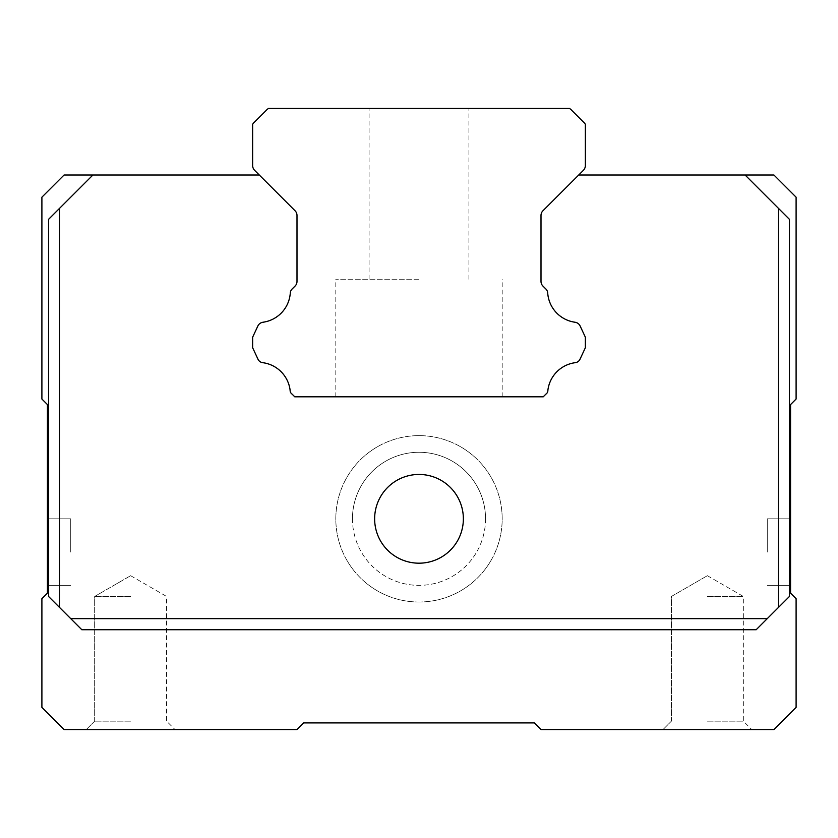 <?xml version="1.0" encoding="UTF-8"?>
<svg xmlns="http://www.w3.org/2000/svg" width="838" height="838" viewBox="0 0 838 838"><rect width="100%" height="100%" fill="white"/><g stroke="black" fill="none" stroke-linecap="round" stroke-linejoin="round"><path stroke-width="0.63" stroke-dasharray="4.19 3.14" d="M419 279.253L335.818 279.253L419 279.253M419 396.814L335.818 396.814L419 396.814M419 108.448L369.087 108.448L419 108.448M583.405 170.303A6.945 6.945 0 0 0 585.364 165.62L585.364 124.286A11.24 11.24 0 0 0 583.279 121.887L571.945 110.553A12.549 12.549 0 0 0 569.526 108.448L268.474 108.448A12.549 12.549 0 0 0 266.055 110.553L254.721 121.887A11.24 11.24 0 0 0 252.636 124.286L252.636 165.62A6.945 6.945 0 0 0 254.595 170.303L295.049 210.757A6.652 6.652 0 0 1 296.998 215.46L296.998 281.39A6.652 6.652 0 0 1 295.049 286.093L292.242 288.901A6.191 6.191 0 0 0 290.283 293.143A31.739 31.739 0 0 1 262.975 322.242A6.662 6.662 0 0 0 257.853 326.024L252.636 337.222L252.636 347.728L257.842 358.894A6.044 6.044 0 0 0 262.975 362.707A31.739 31.739 0 0 1 290.116 390.183A4.41 4.41 0 0 0 292.022 394.059L294.777 396.814L543.223 396.814L545.978 394.059A4.41 4.41 0 0 0 547.884 390.183A31.739 31.739 0 0 1 575.025 362.707A6.044 6.044 0 0 0 580.158 358.894L585.364 347.728L585.364 337.222L580.147 326.024A6.662 6.662 0 0 0 575.025 322.242A31.739 31.739 0 0 1 547.717 293.143A6.191 6.191 0 0 0 545.758 288.901L542.951 286.093A6.652 6.652 0 0 1 541.002 281.39L541.002 215.46A6.652 6.652 0 0 1 542.951 210.757L583.405 170.303M789.448 552.095L789.448 518.816L789.448 552.095M767.262 552.095L767.262 518.816L767.262 552.095M48.552 552.095L48.552 518.816L48.552 552.095M70.738 552.095L70.738 518.816L70.738 552.095M419 563.188A44.362 44.362 0 0 1 374.638 518.816A44.362 44.362 0 0 1 419 474.455A44.362 44.362 0 0 0 374.638 518.816A44.362 44.362 0 0 0 419 563.188A44.362 44.362 0 0 1 374.638 518.816A44.362 44.362 0 0 1 419 474.455A44.362 44.362 0 0 1 463.362 518.816A44.362 44.362 0 0 1 419 563.188A44.362 44.362 0 0 0 463.362 518.816A44.362 44.362 0 0 0 419 474.455A44.362 44.362 0 0 1 463.362 518.816A44.362 44.362 0 0 1 419 563.188A44.362 44.362 0 0 1 374.638 518.816A44.362 44.362 0 0 1 419 474.455A44.362 44.362 0 0 1 463.362 518.816A44.362 44.362 0 0 1 419 563.188A44.362 44.362 0 0 1 374.638 518.816A44.362 44.362 0 0 1 419 474.455A44.362 44.362 0 0 1 463.362 518.816A44.362 44.362 0 0 1 419 563.188M707.366 721.141L743.327 721.141L707.366 721.141M707.366 729.552L751.738 729.552L707.366 729.552M707.366 596.457L743.327 596.457L707.366 596.457M130.634 721.141L94.673 721.141L130.634 721.141M130.634 729.552L86.262 729.552L130.634 729.552M130.634 596.457L94.673 596.457L130.634 596.457M778.355 208.264L745.076 174.995L789.448 219.357L789.448 596.457L756.169 629.736L81.831 629.736L48.552 596.457L59.645 607.55L59.645 208.264L48.552 219.357L92.924 174.995L48.552 219.357L48.552 596.457L81.831 629.736L756.169 629.736L789.448 596.457L789.448 219.357L778.355 208.264L778.355 607.55M259.288 174.995L295.049 210.757L259.288 174.995L92.924 174.995L59.645 208.264M767.262 618.643L70.738 618.643L81.831 629.736L756.169 629.736L789.448 596.457L789.448 219.357L745.076 174.995L578.712 174.995L542.951 210.757L578.712 174.995M295.049 210.757A6.652 6.652 0 0 1 296.998 215.46L296.998 281.39A6.652 6.652 0 0 1 295.049 286.093L292.242 288.901A6.191 6.191 0 0 0 290.283 293.143A31.739 31.739 0 0 1 262.975 322.242A6.662 6.662 0 0 0 257.853 326.024L252.636 337.222L252.636 347.728L257.842 358.894A6.044 6.044 0 0 0 262.975 362.707A31.739 31.739 0 0 1 290.116 390.183A4.41 4.41 0 0 0 292.022 394.059L294.777 396.814L543.223 396.814L545.978 394.059A4.41 4.41 0 0 0 547.884 390.183A31.739 31.739 0 0 1 575.025 362.707A6.044 6.044 0 0 0 580.158 358.894L585.364 347.728L585.364 337.222L580.147 326.024A6.662 6.662 0 0 0 575.025 322.242A31.739 31.739 0 0 1 547.717 293.143A6.191 6.191 0 0 0 545.758 288.901L542.951 286.093A6.652 6.652 0 0 1 541.002 281.39L541.002 215.46A6.652 6.652 0 0 1 542.951 210.757A6.652 6.652 0 0 0 541.002 215.46L541.002 281.39A6.652 6.652 0 0 0 542.951 286.093M59.645 607.55L70.738 618.643M290.283 293.143A6.191 6.191 0 0 1 292.242 288.901L295.049 286.093A6.652 6.652 0 0 0 296.998 281.39L296.998 215.46M257.842 358.894L252.636 347.728L252.636 337.222L257.853 326.024A6.662 6.662 0 0 1 262.975 322.242M547.884 390.183A4.41 4.41 0 0 1 545.978 394.059L543.223 396.814L294.777 396.814L292.022 394.059M545.758 288.901A6.191 6.191 0 0 1 547.717 293.143A31.739 31.739 0 0 0 575.025 322.242A6.662 6.662 0 0 1 580.147 326.024L585.364 337.222L585.364 347.728L580.158 358.894A6.044 6.044 0 0 1 575.025 362.707M92.924 174.995L64.086 174.995L41.9 197.181L41.9 399.035L47.441 404.586L47.441 593.136L41.9 598.678L41.9 707.366L64.086 729.552L296.998 729.552L303.649 722.901L534.351 722.901L541.002 729.552L773.914 729.552L796.1 707.366L796.1 598.678L790.559 593.136L790.559 404.586L796.1 399.035L796.1 197.181L773.914 174.995L745.076 174.995M48.552 596.457L48.552 219.357L48.552 596.457M485.548 518.816A66.548 66.548 0 0 1 419 585.364A66.548 66.548 0 0 1 352.452 518.816A66.548 66.548 0 0 1 419 452.269A66.548 66.548 0 0 1 485.548 518.816A66.548 66.548 0 0 1 419 585.364A66.548 66.548 0 0 1 352.452 518.816A66.548 66.548 0 0 1 419 452.269A66.548 66.548 0 0 1 485.548 518.816A66.548 66.548 0 0 0 419 452.269A66.548 66.548 0 0 0 352.452 518.816M419 602.009A83.182 83.182 0 0 1 335.818 518.816A83.182 83.182 0 0 1 419 435.634A83.182 83.182 0 0 1 502.182 518.816A83.182 83.182 0 0 1 419 602.009A83.182 83.182 0 0 1 335.818 518.816A83.182 83.182 0 0 1 419 435.634A83.182 83.182 0 0 1 502.182 518.816A83.182 83.182 0 0 1 419 602.009M335.818 396.814L335.818 279.253M369.087 279.253L369.087 108.448M468.913 279.253L468.913 108.448M502.182 396.814L502.182 279.253M767.262 518.816L789.448 518.816L767.262 518.816M70.738 585.364L48.552 585.364L70.738 585.364M671.416 721.141L663.005 729.552L671.416 721.141L671.416 596.457L707.366 575.696L671.416 596.457L671.416 721.141M94.673 721.141L86.262 729.552L94.673 721.141L94.673 596.457L130.634 575.696L94.673 596.457L94.673 721.141M707.366 575.696L743.327 596.457L743.327 721.141L751.738 729.552L743.327 721.141L743.327 596.457L707.366 575.696M130.634 575.696L166.584 596.457L166.584 721.141L174.995 729.552L166.584 721.141L166.584 596.457L130.634 575.696M70.738 518.816L48.552 518.816L70.738 518.816M767.262 585.364L789.448 585.364L767.262 585.364"/><path stroke-width="1.26" d="M585.364 165.62A6.945 6.945 0 0 1 583.405 170.303L542.951 210.757A6.652 6.652 0 0 0 541.002 215.46L541.002 281.39A6.652 6.652 0 0 0 542.951 286.093L545.758 288.901A6.191 6.191 0 0 1 547.717 293.143A31.739 31.739 0 0 0 575.025 322.242A6.662 6.662 0 0 1 580.147 326.024L585.364 337.222L585.364 347.728L580.158 358.894A6.044 6.044 0 0 1 575.025 362.707A31.739 31.739 0 0 0 547.884 390.183A4.41 4.41 0 0 1 545.978 394.059L543.223 396.814L294.777 396.814L292.022 394.059A4.41 4.41 0 0 1 290.116 390.183A31.739 31.739 0 0 0 262.975 362.707A6.044 6.044 0 0 1 257.842 358.894L252.636 347.728L252.636 337.222L257.853 326.024A6.662 6.662 0 0 1 262.975 322.242A31.739 31.739 0 0 0 290.283 293.143A6.191 6.191 0 0 1 292.242 288.901L295.049 286.093A6.652 6.652 0 0 0 296.998 281.39L296.998 215.46A6.652 6.652 0 0 0 295.049 210.757L254.595 170.303A6.945 6.945 0 0 1 252.636 165.62L252.636 124.286A11.24 11.24 0 0 1 254.721 121.887L266.055 110.553A12.549 12.549 0 0 1 268.474 108.448L569.526 108.448A12.549 12.549 0 0 1 571.945 110.553L583.279 121.887A11.24 11.24 0 0 1 585.364 124.286L585.364 165.62M419 563.188A44.362 44.362 0 0 1 374.638 518.816A44.362 44.362 0 0 1 419 474.455A44.362 44.362 0 0 1 463.362 518.816A44.362 44.362 0 0 1 419 563.188M48.552 219.357L59.645 208.264L59.645 607.55L48.552 596.457L48.552 219.357M778.355 208.264L789.448 219.357L789.448 596.457L778.355 607.55L778.355 208.264L745.076 174.995L578.712 174.995M767.262 618.643L756.169 629.736L81.831 629.736L70.738 618.643L767.262 618.643L778.355 607.55M259.288 174.995L92.924 174.995L59.645 208.264M59.645 607.55L70.738 618.643M296.998 215.46A6.652 6.652 0 0 0 295.049 210.757M262.975 322.242A31.739 31.739 0 0 0 290.283 293.143M292.022 394.059A4.41 4.41 0 0 1 290.116 390.183A31.739 31.739 0 0 0 262.975 362.707A6.044 6.044 0 0 1 257.842 358.894M575.025 362.707A31.739 31.739 0 0 0 547.884 390.183M542.951 286.093L545.758 288.901M92.924 174.995L64.086 174.995L41.9 197.181L41.9 399.035L47.441 404.586L47.441 593.136L41.9 598.678L41.9 707.366L64.086 729.552L296.998 729.552L303.649 722.901L534.351 722.901L541.002 729.552L773.914 729.552L796.1 707.366L796.1 598.678L790.559 593.136L790.559 404.586L796.1 399.035L796.1 197.181L773.914 174.995L745.076 174.995"/></g></svg>
